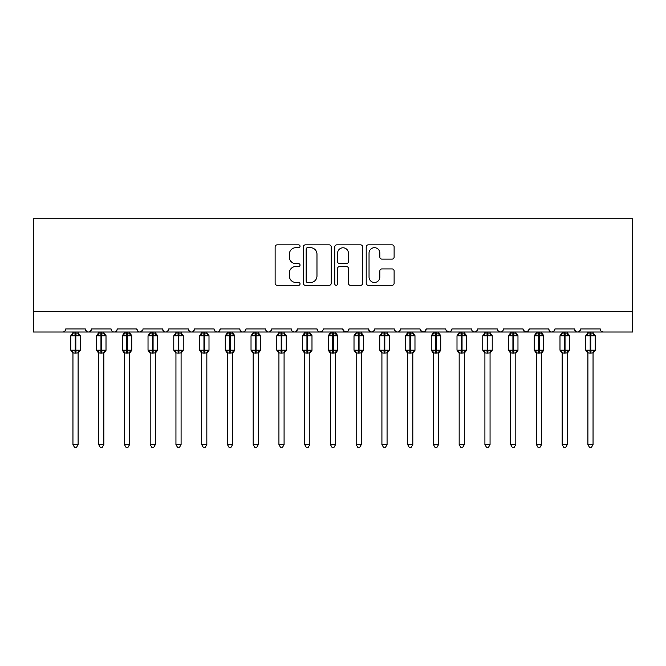 <?xml version="1.0" encoding="UTF-8"?>
<svg xmlns="http://www.w3.org/2000/svg" width="666" height="666" viewBox="0 0 666 666"><rect width="100%" height="100%" fill="white"/><g stroke="black" fill="none" stroke-linecap="round" stroke-linejoin="round"><path stroke-width="1" d="M300.041 246.278A1.415 1.415 0 0 0 298.626 244.863L277.148 244.863A2.023 2.023 0 0 0 275.125 246.878L275.125 283.275A2.023 2.023 0 0 0 277.148 285.298L298.626 285.298A1.415 1.415 0 0 0 300.041 283.882A1.415 1.415 0 0 0 298.626 282.467L295.846 282.467A6.469 6.469 0 0 1 289.377 275.999L289.377 272.96A6.469 6.469 0 0 1 295.846 266.492L298.626 266.492A1.415 1.415 0 0 0 300.041 265.076A1.415 1.415 0 0 0 298.626 263.661L295.846 263.661A6.469 6.469 0 0 1 289.377 257.193L289.377 254.162A6.469 6.469 0 0 1 295.846 247.694L298.626 247.694A1.415 1.415 0 0 0 300.041 246.278M392.091 259.116A2.023 2.023 0 0 0 394.114 257.093L394.114 246.878A2.023 2.023 0 0 0 392.091 244.863L368.231 244.863A2.023 2.023 0 0 0 366.208 246.878L366.208 283.275A2.023 2.023 0 0 0 368.231 285.298L392.091 285.298A2.023 2.023 0 0 0 394.114 283.275L394.114 270.945A2.023 2.023 0 0 0 392.091 268.922L381.876 268.922A2.023 2.023 0 0 0 379.853 270.945L379.853 277.056A5.411 5.411 0 0 1 374.45 282.467A5.411 5.411 0 0 1 369.039 277.056L369.039 253.097A5.411 5.411 0 0 1 374.45 247.694A5.411 5.411 0 0 1 379.853 253.097L379.853 257.093A2.023 2.023 0 0 0 381.876 259.116L392.091 259.116M33.3 311.422L632.7 311.422L632.7 218.731L33.3 218.731L33.3 332.018L62.654 332.018C64.294 332.076 65.318 331.052 65.743 328.929L85.306 328.929L86.438 331.318M331.227 246.878A2.023 2.023 0 0 0 329.212 244.863L305.353 244.863A2.023 2.023 0 0 0 303.33 246.878L303.33 283.275A2.023 2.023 0 0 0 305.353 285.298L329.212 285.298A2.023 2.023 0 0 0 331.227 283.275L331.227 246.878M336.788 244.863L360.647 244.863A2.023 2.023 0 0 1 362.67 246.878L362.67 283.275A2.023 2.023 0 0 1 360.647 285.298L350.441 285.298A2.023 2.023 0 0 1 348.418 283.275L348.418 268.515A2.023 2.023 0 0 0 346.395 266.492L339.618 266.492A2.023 2.023 0 0 0 337.604 268.515L337.604 283.882A1.415 1.415 0 0 1 336.188 285.298A1.415 1.415 0 0 1 334.773 283.882L334.773 246.878A2.023 2.023 0 0 1 336.788 244.863M62.654 332.018C64.294 332.076 65.318 331.052 65.743 328.929A3.089 3.089 0 0 1 62.654 332.018L88.403 332.018C86.763 332.076 85.731 331.052 85.306 328.929A3.089 3.089 0 0 0 88.403 332.018A3.089 3.089 0 0 0 91.492 328.929L111.056 328.929A3.089 3.089 0 0 0 114.144 332.018A3.089 3.089 0 0 0 117.233 328.929L136.805 328.929A3.089 3.089 0 0 0 139.893 332.018A3.089 3.089 0 0 0 142.982 328.929L162.554 328.929A3.089 3.089 0 0 0 165.643 332.018A3.089 3.089 0 0 0 168.731 328.929L188.303 328.929A3.089 3.089 0 0 0 191.392 332.018A3.089 3.089 0 0 0 194.48 328.929L214.044 328.929A3.089 3.089 0 0 0 217.133 332.018A3.089 3.089 0 0 0 220.23 328.929L239.793 328.929A3.089 3.089 0 0 0 242.882 332.018A3.089 3.089 0 0 0 245.97 328.929L265.543 328.929A3.089 3.089 0 0 0 268.631 332.018A3.089 3.089 0 0 0 271.72 328.929L291.292 328.929A3.089 3.089 0 0 0 294.38 332.018A3.089 3.089 0 0 0 297.469 328.929L317.033 328.929A3.089 3.089 0 0 0 320.13 332.018A3.089 3.089 0 0 0 323.218 328.929L342.782 328.929A3.089 3.089 0 0 0 345.87 332.018A3.089 3.089 0 0 0 348.967 328.929L368.531 328.929A3.089 3.089 0 0 0 371.62 332.018A3.089 3.089 0 0 0 374.708 328.929L394.28 328.929A3.089 3.089 0 0 0 397.369 332.018A3.089 3.089 0 0 0 400.457 328.929L420.03 328.929A3.089 3.089 0 0 0 423.118 332.018A3.089 3.089 0 0 0 426.207 328.929L445.77 328.929A3.089 3.089 0 0 0 448.867 332.018A3.089 3.089 0 0 0 451.956 328.929L471.52 328.929A3.089 3.089 0 0 0 474.608 332.018A3.089 3.089 0 0 0 477.697 328.929L497.269 328.929A3.089 3.089 0 0 0 500.357 332.018A3.089 3.089 0 0 0 503.446 328.929L523.018 328.929A3.089 3.089 0 0 0 526.107 332.018A3.089 3.089 0 0 0 529.195 328.929L548.767 328.929A3.089 3.089 0 0 0 551.856 332.018A3.089 3.089 0 0 0 554.945 328.929L574.508 328.929A3.089 3.089 0 0 0 577.597 332.018A3.089 3.089 0 0 0 580.694 328.929L600.257 328.929A3.089 3.089 0 0 0 603.346 332.018L601.356 331.293M580.694 328.929L579.562 331.318M90.36 331.318L91.492 328.929C91.067 331.052 90.035 332.076 88.403 332.018L577.597 332.018C575.965 332.076 574.933 331.052 574.508 328.929L575.64 331.318M554.945 328.929L553.812 331.318M553.846 331.293L551.856 332.018C550.216 332.076 549.184 331.052 548.767 328.929L549.342 330.727M529.195 328.929L528.063 331.318M523.018 328.929L524.142 331.318M497.269 328.929L498.401 331.318M477.697 328.929L476.573 331.318M446.112 330.328L448.867 332.018C450.499 332.076 451.531 331.052 451.956 328.929L450.824 331.318M426.207 328.929L425.075 331.318M420.03 328.929L421.153 331.318M394.28 328.929L395.404 331.318M374.708 328.929L373.584 331.318M368.531 328.929L369.663 331.318M348.967 328.929L347.835 331.318M342.782 328.929L343.914 331.318M322.119 331.293L320.13 332.018C318.49 332.076 317.457 331.052 317.033 328.929L318.165 331.318M292.391 331.293L294.38 332.018C296.02 332.076 297.044 331.052 297.469 328.929L296.337 331.318M265.543 328.929C265.959 331.052 266.991 332.076 268.631 332.018C270.271 332.076 271.303 331.052 271.72 328.929L270.596 331.318M239.793 328.929C240.218 331.052 241.242 332.076 242.882 332.018C244.522 332.076 245.554 331.052 245.97 328.929L244.847 331.318M215.151 331.293L217.133 332.018C218.773 332.076 219.805 331.052 220.23 328.929L219.097 331.318M214.044 328.929L215.176 331.318M189.427 331.318L188.303 328.929C188.719 331.052 189.752 332.076 191.392 332.018C193.032 332.076 194.056 331.052 194.48 328.929L193.348 331.318M163.678 331.318L162.554 328.929C162.97 331.052 164.002 332.076 165.643 332.018C167.283 332.076 168.307 331.052 168.731 328.929L167.599 331.318M142.649 330.328L139.893 332.018C138.253 332.076 137.229 331.052 136.805 328.929L137.937 331.318M632.7 311.422L632.7 332.018L577.597 332.018L579.587 331.293M111.056 328.929C111.48 331.052 112.504 332.076 114.144 332.018C115.784 332.076 116.816 331.052 117.233 328.929M343.115 330.328L345.87 332.018L347.86 331.293M369.63 331.293L371.62 332.018L373.609 331.293M395.379 331.293L397.369 332.018C399.009 332.076 400.041 331.052 400.457 328.929M420.363 330.328L423.118 332.018L425.108 331.293M472.619 331.293L474.608 332.018L476.598 331.293M498.368 331.293L500.357 332.018L502.347 331.293M523.351 330.328L526.107 332.018L528.862 330.328M307.575 247.694A1.415 1.415 0 0 0 306.16 249.109L306.16 281.052A1.415 1.415 0 0 0 307.575 282.467L310.506 282.467A6.469 6.469 0 0 0 316.974 275.999L316.974 254.162A6.469 6.469 0 0 0 310.506 247.694L307.575 247.694M348.418 253.197A5.411 5.411 0 0 0 343.007 247.794A5.411 5.411 0 0 0 337.604 253.197L337.604 261.638A2.023 2.023 0 0 0 339.618 263.661L346.395 263.661A2.023 2.023 0 0 0 348.418 261.638L348.418 253.197M72.952 352.963A2.264 2.156 180 0 0 71.761 351.065L72.203 350.399L75.216 351.124L75.216 350.199L75.832 350.199L75.832 334.856L78.846 335.581L79.587 334.815A1.032 1.032 0 0 1 80.261 335.781L70.787 335.781L70.787 350.199L75.216 350.199L75.216 334.856L72.203 335.581L71.761 334.915A2.264 2.156 -0 0 0 72.952 333.017L78.105 333.125L78.097 332.018M78.097 444.588L76.557 447.269L74.5 447.269L72.952 444.588L78.097 444.588L78.105 352.855L75.216 353.163L75.216 351.124L75.832 351.124L75.832 350.199L80.261 350.199A1.032 1.032 0 0 1 79.587 351.165L78.097 353.296M75.832 353.163L75.832 351.124L78.846 350.399L79.287 351.065A2.264 2.156 180 0 0 78.097 352.963L78.097 352.955M72.952 444.588L72.952 352.855L72.203 350.399M75.216 353.163L72.952 352.855M72.952 332.018L72.952 333.025M78.097 333.017L78.097 333.017A2.264 2.156 -0 0 0 79.287 334.915M72.203 335.581L72.511 334.698M78.846 335.581L78.105 333.125M78.105 352.855L78.846 350.399M98.701 352.963A2.264 2.156 180 0 0 97.511 351.065L97.952 350.399L100.966 351.124L100.966 350.199L101.582 350.199L101.582 334.856L104.595 335.581L105.336 334.815A1.032 1.032 0 0 1 106.011 335.781L96.537 335.781L96.537 350.199L100.966 350.199L100.966 334.856L97.952 335.581L97.511 334.915A2.264 2.156 -0 0 0 98.701 333.017L103.846 333.125L103.846 332.018M103.846 444.588L102.306 447.269L100.241 447.269L98.701 444.588L103.846 444.588L103.846 352.855L100.966 353.163L100.966 351.124L101.582 351.124L101.582 350.199L106.011 350.199A1.032 1.032 0 0 1 105.336 351.165L103.846 353.296M101.582 353.163L101.582 351.124L104.595 350.399L105.037 351.065A2.264 2.156 180 0 0 103.846 352.963L103.846 352.955M98.701 444.588L98.701 352.955L97.952 350.399M100.966 353.163L98.693 352.855M98.701 332.018L98.701 333.025M103.846 333.017L103.846 333.017A2.264 2.156 -0 0 0 105.037 334.915M97.952 335.581L98.252 334.698M104.595 335.581L103.846 333.125M103.846 352.855L104.595 350.399M124.442 352.963A2.264 2.156 180 0 0 123.26 351.065L123.701 350.399L126.715 351.124L126.715 350.199L127.331 350.199L127.331 334.856L130.345 335.581L131.085 334.815A1.032 1.032 0 0 1 131.76 335.781L122.286 335.781L122.286 350.199L126.715 350.199L126.715 334.856L123.701 335.581L123.26 334.915A2.264 2.156 -0 0 0 124.442 333.017L129.595 333.125L129.595 332.018M129.595 444.588L128.047 447.269L125.991 447.269L124.442 444.588L129.595 444.588L129.595 352.855L126.715 353.163L126.715 351.124L127.331 351.124L127.331 350.199L131.76 350.199A1.032 1.032 0 0 1 131.085 351.165L129.595 353.296M127.331 353.163L127.331 351.124L130.345 350.399L130.786 351.065A2.264 2.156 180 0 0 129.595 352.963L129.595 352.955M124.442 444.588L124.442 352.855L123.701 350.399M126.715 353.163L124.442 352.855M124.442 332.018L124.442 333.025M129.595 333.017L129.595 333.017A2.264 2.156 -0 0 0 130.786 334.915M123.701 335.581L124.001 334.698M130.345 335.581L129.595 333.125M129.595 352.855L130.345 350.399M150.191 352.963A2.264 2.156 180 0 0 149.001 351.065L149.442 350.399L152.456 351.124L152.456 350.199L153.08 350.199L153.08 334.856L156.094 335.581L156.826 334.815A1.032 1.032 0 0 1 157.509 335.781L148.027 335.781L148.027 350.199L152.456 350.199L152.456 334.856L149.442 335.581L149.001 334.915A2.264 2.156 -0 0 0 150.191 333.017L155.345 333.125L155.345 332.018M155.345 444.588L153.796 447.269L151.74 447.269L150.191 444.588L155.345 444.588L155.345 352.855L152.456 353.163L152.456 351.124L153.08 351.124L153.08 350.199L157.509 350.199A1.032 1.032 0 0 1 156.826 351.165L155.345 353.296M153.08 353.163L153.08 351.124L156.094 350.399L156.535 351.065A2.264 2.156 180 0 0 155.345 352.963L155.345 352.955M150.191 444.588L150.191 352.855L149.442 350.399M152.456 353.163L150.191 352.855M150.191 332.018L150.191 333.025M155.345 333.017L155.345 333.017A2.264 2.156 -0 0 0 156.535 334.915M149.442 335.581L149.75 334.698M156.094 335.581L155.345 333.125M155.345 352.855L156.094 350.399M175.941 352.963A2.264 2.156 180 0 0 174.75 351.065L175.191 350.399L178.205 351.124L178.205 350.199L178.821 350.199L178.821 334.856L181.835 335.581L182.576 334.815A1.032 1.032 0 0 1 183.25 335.781L173.776 335.781L173.776 350.199L178.205 350.199L178.205 334.856L175.191 335.581L174.75 334.915A2.264 2.156 -0 0 0 175.941 333.017L181.094 333.125L181.094 332.018M181.094 444.588L179.545 447.269L177.489 447.269L175.941 444.588L181.094 444.588L181.094 352.855L178.205 353.163L178.205 351.124L178.821 351.124L178.821 350.199L183.25 350.199A1.032 1.032 0 0 1 182.576 351.165L181.094 353.296M178.821 353.163L178.821 351.124L181.835 350.399L182.284 351.065A2.264 2.156 180 0 0 181.094 352.963L181.094 352.955M175.941 444.588L175.941 352.855L175.191 350.399M178.205 353.163L175.941 352.855M175.941 332.018L175.941 333.025M181.094 333.017L181.094 333.017A2.264 2.156 -0 0 0 182.284 334.915M175.191 335.581L175.499 334.698M181.835 335.581L181.094 333.125M181.094 352.855L181.835 350.399M201.69 352.963A2.264 2.156 180 0 0 200.499 351.065L200.941 350.399L203.954 351.124L203.954 350.199L204.57 350.199L204.57 334.856L207.584 335.581L208.325 334.815A1.032 1.032 0 0 1 208.999 335.781L199.525 335.781L199.525 350.199L203.954 350.199L203.954 334.856L200.941 335.581L200.499 334.915A2.264 2.156 -0 0 0 201.69 333.017L206.843 333.125L206.835 332.018M206.835 444.588L205.294 447.269L203.238 447.269L201.69 444.588L206.835 444.588L206.843 352.855L203.954 353.163L203.954 351.124L204.57 351.124L204.57 350.199L208.999 350.199A1.032 1.032 0 0 1 208.325 351.165L206.835 353.296M204.57 353.163L204.57 351.124L207.584 350.399L208.025 351.065A2.264 2.156 180 0 0 206.835 352.963L206.835 352.955M201.69 444.588L201.69 352.855L200.941 350.399M203.954 353.163L201.69 352.855M201.69 332.018L201.69 333.025M206.835 333.017L206.835 333.017A2.264 2.156 -0 0 0 208.025 334.915M200.941 335.581L201.24 334.698M207.584 335.581L206.843 333.125M206.843 352.855L207.584 350.399M227.439 352.963A2.264 2.156 180 0 0 226.249 351.065L226.69 350.399L229.703 351.124L229.703 350.199L230.319 350.199L230.319 334.856L233.333 335.581L234.074 334.815A1.032 1.032 0 0 1 234.748 335.781L225.275 335.781L225.275 350.199L229.703 350.199L229.703 334.856L226.69 335.581L226.249 334.915A2.264 2.156 -0 0 0 227.439 333.017L232.584 333.125L232.584 332.018M232.584 444.588L231.035 447.269L228.979 447.269L227.439 444.588L232.584 444.588L232.584 352.855L229.703 353.163L229.703 351.124L230.319 351.124L230.319 350.199L234.748 350.199A1.032 1.032 0 0 1 234.074 351.165L232.584 353.296M230.319 353.163L230.319 351.124L233.333 350.399L233.774 351.065A2.264 2.156 180 0 0 232.584 352.963L232.584 352.955M227.439 444.588L227.439 352.955L226.69 350.399M229.703 353.163L227.431 352.855M227.439 332.018L227.439 333.025M232.584 333.017L232.584 333.017A2.264 2.156 -0 0 0 233.774 334.915M226.69 335.581L226.989 334.698M233.333 335.581L232.584 333.125M232.584 352.855L233.333 350.399M253.18 352.963A2.264 2.156 180 0 0 251.989 351.065L252.439 350.399L255.453 351.124L255.453 350.199L256.069 350.199L256.069 334.856L259.082 335.581L259.823 334.815A1.032 1.032 0 0 1 260.498 335.781L251.024 335.781L251.024 350.199L255.453 350.199L255.453 334.856L252.439 335.581L251.989 334.915A2.264 2.156 -0 0 0 253.18 333.017L258.333 333.125L258.333 332.018M258.333 444.588L256.785 447.269L254.728 447.269L253.18 444.588L258.333 444.588L258.333 352.855L255.453 353.163L255.453 351.124L256.069 351.124L256.069 350.199L260.498 350.199A1.032 1.032 0 0 1 259.823 351.165L258.333 353.296M256.069 353.163L256.069 351.124L259.082 350.399L259.524 351.065A2.264 2.156 180 0 0 258.333 352.963L258.333 352.955M253.18 444.588L253.18 352.855L252.439 350.399M255.453 353.163L253.18 352.855M253.18 332.018L253.18 333.025M258.333 333.017L258.333 333.017A2.264 2.156 -0 0 0 259.524 334.915M252.439 335.581L252.739 334.698M259.082 335.581L258.333 333.125M258.333 352.855L259.082 350.399M278.929 352.963A2.264 2.156 180 0 0 277.739 351.065L278.18 350.399L281.194 351.124L281.194 350.199L281.818 350.199L281.818 334.856L284.823 335.581L285.564 334.815A1.032 1.032 0 0 1 286.247 335.781L276.765 335.781L276.765 350.199L281.194 350.199L281.194 334.856L278.18 335.581L277.739 334.915A2.264 2.156 -0 0 0 278.929 333.017L284.082 333.125L284.082 332.018M284.082 444.588L282.534 447.269L280.478 447.269L278.929 444.588L284.082 444.588L284.082 352.855L281.194 353.163L281.194 351.124L281.818 351.124L281.818 350.199L286.247 350.199A1.032 1.032 0 0 1 285.564 351.165L284.082 353.296M281.818 353.163L281.818 351.124L284.823 350.399L285.273 351.065A2.264 2.156 180 0 0 284.082 352.963L284.082 352.955M278.929 444.588L278.929 352.855L278.18 350.399M281.194 353.163L278.929 352.855M278.929 332.018L278.929 333.025M284.082 333.017L284.082 333.017A2.264 2.156 -0 0 0 285.273 334.915M278.18 335.581L278.488 334.698M284.823 335.581L284.082 333.125M284.082 352.855L284.823 350.399M304.678 352.963A2.264 2.156 180 0 0 303.488 351.065L303.929 350.399L306.943 351.124L306.943 350.199L307.559 350.199L307.559 334.856L310.572 335.581L311.313 334.815A1.032 1.032 0 0 1 311.988 335.781L302.514 335.781L302.514 350.199L306.943 350.199L306.943 334.856L303.929 335.581L303.488 334.915A2.264 2.156 -0 0 0 304.678 333.017L309.832 333.125L309.823 332.018M309.823 444.588L308.283 447.269L306.227 447.269L304.678 444.588L309.823 444.588L309.832 352.855L306.943 353.163L306.943 351.124L307.559 351.124L307.559 350.199L311.988 350.199A1.032 1.032 0 0 1 311.313 351.165L309.823 353.296M307.559 353.163L307.559 351.124L310.572 350.399L311.014 351.065A2.264 2.156 180 0 0 309.823 352.963L309.823 352.955M304.678 444.588L304.678 352.855L303.929 350.399M306.943 353.163L304.678 352.855M304.678 332.018L304.678 333.025M309.823 333.017L309.823 333.017A2.264 2.156 -0 0 0 311.014 334.915M303.929 335.581L304.237 334.698M310.572 335.581L309.832 333.125M309.832 352.855L310.572 350.399M330.428 352.963A2.264 2.156 180 0 0 329.237 351.065L329.678 350.399L332.692 351.124L332.692 350.199L333.308 350.199L333.308 334.856L336.322 335.581L337.063 334.815A1.032 1.032 0 0 1 337.737 335.781L328.263 335.781L328.263 350.199L332.692 350.199L332.692 334.856L329.678 335.581L329.237 334.915A2.264 2.156 -0 0 0 330.428 333.017L335.572 333.125L335.572 332.018M335.572 444.588L334.032 447.269L331.968 447.269L330.428 444.588L335.572 444.588L335.572 352.855L332.692 353.163L332.692 351.124L333.308 351.124L333.308 350.199L337.737 350.199A1.032 1.032 0 0 1 337.063 351.165L335.572 353.296M333.308 353.163L333.308 351.124L336.322 350.399L336.763 351.065A2.264 2.156 180 0 0 335.572 352.963L335.572 352.955M330.428 444.588L330.428 352.855L329.678 350.399M332.692 353.163L330.428 352.855M330.428 332.018L330.428 333.025M335.572 333.017L335.572 333.017A2.264 2.156 -0 0 0 336.763 334.915M329.678 335.581L329.978 334.698M336.322 335.581L335.572 333.125M335.572 352.855L336.322 350.399M356.177 352.963A2.264 2.156 180 0 0 354.986 351.065L355.428 350.399L358.441 351.124L358.441 350.199L359.057 350.199L359.057 334.856L362.071 335.581L362.812 334.815A1.032 1.032 0 0 1 363.486 335.781L354.012 335.781L354.012 350.199L358.441 350.199L358.441 334.856L355.428 335.581L354.986 334.915A2.264 2.156 -0 0 0 356.177 333.017L361.322 333.125L361.322 332.018M361.322 444.588L359.773 447.269L357.717 447.269L356.177 444.588L361.322 444.588L361.322 352.855L358.441 353.163L358.441 351.124L359.057 351.124L359.057 350.199L363.486 350.199A1.032 1.032 0 0 1 362.812 351.165L361.322 353.296M359.057 353.163L359.057 351.124L362.071 350.399L362.512 351.065A2.264 2.156 180 0 0 361.322 352.963L361.322 352.955M356.177 444.588L356.177 352.955L355.428 350.399M358.441 353.163L356.168 352.855M356.177 332.018L356.177 333.025M361.322 333.017L361.322 333.017A2.264 2.156 -0 0 0 362.512 334.915M355.428 335.581L355.727 334.698M362.071 335.581L361.322 333.125M361.322 352.855L362.071 350.399M381.918 352.963A2.264 2.156 180 0 0 380.727 351.065L381.177 350.399L384.182 351.124L384.182 350.199L384.806 350.199L384.806 334.856L387.82 335.581L388.553 334.815A1.032 1.032 0 0 1 389.235 335.781L379.753 335.781L379.753 350.199L384.182 350.199L384.182 334.856L381.177 335.581L380.727 334.915A2.264 2.156 -0 0 0 381.918 333.017L387.071 333.125L387.071 332.018M387.071 444.588L385.522 447.269L383.466 447.269L381.918 444.588L387.071 444.588L387.071 352.855L384.182 353.163L384.182 351.124L384.806 351.124L384.806 350.199L389.235 350.199A1.032 1.032 0 0 1 388.553 351.165L387.071 353.296M384.806 353.163L384.806 351.124L387.82 350.399L388.261 351.065A2.264 2.156 180 0 0 387.071 352.963L387.071 352.955M381.918 444.588L381.918 352.855L381.177 350.399M384.182 353.163L381.918 352.855M381.918 332.018L381.918 333.025M387.071 333.017L387.071 333.017A2.264 2.156 -0 0 0 388.261 334.915M381.177 335.581L381.476 334.698M387.82 335.581L387.071 333.125M387.071 352.855L387.82 350.399M407.667 352.963A2.264 2.156 180 0 0 406.476 351.065L406.918 350.399L409.931 351.124L409.931 350.199L410.547 350.199L410.547 334.856L413.561 335.581L414.302 334.815A1.032 1.032 0 0 1 414.976 335.781L405.502 335.781L405.502 350.199L409.931 350.199L409.931 334.856L406.918 335.581L406.476 334.915A2.264 2.156 -0 0 0 407.667 333.017L412.82 333.125L412.82 332.018M412.82 444.588L411.272 447.269L409.215 447.269L407.667 444.588L412.82 444.588L412.82 352.855L409.931 353.163L409.931 351.124L410.547 351.124L410.547 350.199L414.976 350.199A1.032 1.032 0 0 1 414.302 351.165L412.82 353.296M410.547 353.163L410.547 351.124L413.561 350.399L414.011 351.065A2.264 2.156 180 0 0 412.82 352.963L412.82 352.955M407.667 444.588L407.667 352.855L406.918 350.399M409.931 353.163L407.667 352.855M407.667 332.018L407.667 333.025M412.82 333.017L412.82 333.017A2.264 2.156 -0 0 0 414.011 334.915M406.918 335.581L407.226 334.698M413.561 335.581L412.82 333.125M412.82 352.855L413.561 350.399M433.416 352.963A2.264 2.156 180 0 0 432.226 351.065L432.667 350.399L435.681 351.124L435.681 350.199L436.297 350.199L436.297 334.856L439.31 335.581L440.051 334.815A1.032 1.032 0 0 1 440.726 335.781L431.252 335.781L431.252 350.199L435.681 350.199L435.681 334.856L432.667 335.581L432.226 334.915A2.264 2.156 -0 0 0 433.416 333.017L438.569 333.125L438.561 332.018M438.561 444.588L437.021 447.269L434.965 447.269L433.416 444.588L438.561 444.588L438.569 352.855L435.681 353.163L435.681 351.124L436.297 351.124L436.297 350.199L440.726 350.199A1.032 1.032 0 0 1 440.051 351.165L438.561 353.296M436.297 353.163L436.297 351.124L439.31 350.399L439.751 351.065A2.264 2.156 180 0 0 438.561 352.963L438.561 352.955M433.416 444.588L433.416 352.855L432.667 350.399M435.681 353.163L433.416 352.855M433.416 332.018L433.416 333.025M438.561 333.017L438.561 333.017A2.264 2.156 -0 0 0 439.751 334.915M432.667 335.581L432.967 334.698M439.31 335.581L438.569 333.125M438.569 352.855L439.31 350.399M459.165 352.963A2.264 2.156 180 0 0 457.975 351.065L458.416 350.399L461.43 351.124L461.43 350.199L462.046 350.199L462.046 334.856L465.059 335.581L465.8 334.815A1.032 1.032 0 0 1 466.475 335.781L457.001 335.781L457.001 350.199L461.43 350.199L461.43 334.856L458.416 335.581L457.975 334.915A2.264 2.156 -0 0 0 459.165 333.017L464.31 333.125L464.31 332.018M464.31 444.588L462.762 447.269L460.705 447.269L459.165 444.588L464.31 444.588L464.31 352.855L461.43 353.163L461.43 351.124L462.046 351.124L462.046 350.199L466.475 350.199A1.032 1.032 0 0 1 465.8 351.165L464.31 353.296M462.046 353.163L462.046 351.124L465.059 350.399L465.501 351.065A2.264 2.156 180 0 0 464.31 352.963L464.31 352.955M459.165 444.588L459.165 352.955L458.416 350.399M461.43 353.163L459.157 352.855M459.165 332.018L459.165 333.025M464.31 333.017L464.31 333.017A2.264 2.156 -0 0 0 465.501 334.915M458.416 335.581L458.716 334.698M465.059 335.581L464.31 333.125M464.31 352.855L465.059 350.399M484.906 352.963A2.264 2.156 180 0 0 483.716 351.065L484.165 350.399L487.179 351.124L487.179 350.199L487.795 350.199L487.795 334.856L490.809 335.581L491.55 334.815A1.032 1.032 0 0 1 492.224 335.781L482.75 335.781L482.75 350.199L487.179 350.199L487.179 334.856L484.165 335.581L483.716 334.915A2.264 2.156 -0 0 0 484.906 333.017L490.059 333.125L490.059 332.018M490.059 444.588L488.511 447.269L486.455 447.269L484.906 444.588L490.059 444.588L490.059 352.855L487.179 353.163L487.179 351.124L487.795 351.124L487.795 350.199L492.224 350.199A1.032 1.032 0 0 1 491.55 351.165L490.059 353.296M487.795 353.163L487.795 351.124L490.809 350.399L491.25 351.065A2.264 2.156 180 0 0 490.059 352.963L490.059 352.955M484.906 444.588L484.906 352.855L484.165 350.399M487.179 353.163L484.906 352.855M484.906 332.018L484.906 333.025M490.059 333.017L490.059 333.017A2.264 2.156 -0 0 0 491.25 334.915M484.165 335.581L484.465 334.698M490.809 335.581L490.059 333.125M490.059 352.855L490.809 350.399M510.656 352.963A2.264 2.156 180 0 0 509.465 351.065L509.906 350.399L512.92 351.124L512.92 350.199L513.544 350.199L513.544 334.856L516.558 335.581L517.291 334.815A1.032 1.032 0 0 1 517.973 335.781L508.491 335.781L508.491 350.199L512.92 350.199L512.92 334.856L509.906 335.581L509.465 334.915A2.264 2.156 -0 0 0 510.656 333.017L515.809 333.125L515.809 332.018M515.809 444.588L514.26 447.269L512.204 447.269L510.656 444.588L515.809 444.588L515.809 352.855L512.92 353.163L512.92 351.124L513.544 351.124L513.544 350.199L517.973 350.199A1.032 1.032 0 0 1 517.291 351.165L515.809 353.296M513.544 353.163L513.544 351.124L516.558 350.399L516.999 351.065A2.264 2.156 180 0 0 515.809 352.963L515.809 352.955M510.656 444.588L510.656 352.855L509.906 350.399M512.92 353.163L510.656 352.855M510.656 332.018L510.656 333.025M515.809 333.017L515.809 333.017A2.264 2.156 -0 0 0 516.999 334.915M509.906 335.581L510.214 334.698M516.558 335.581L515.809 333.125M515.809 352.855L516.558 350.399M536.405 352.963A2.264 2.156 180 0 0 535.214 351.065L535.655 350.399L538.669 351.124L538.669 350.199L539.285 350.199L539.285 334.856L542.299 335.581L543.04 334.815A1.032 1.032 0 0 1 543.714 335.781L534.24 335.781L534.24 350.199L538.669 350.199L538.669 334.856L535.655 335.581L535.214 334.915A2.264 2.156 -0 0 0 536.405 333.017L541.558 333.125L541.558 332.018M541.558 444.588L540.009 447.269L537.953 447.269L536.405 444.588L541.558 444.588L541.558 352.855L538.669 353.163L538.669 351.124L539.285 351.124L539.285 350.199L543.714 350.199A1.032 1.032 0 0 1 543.04 351.165L541.558 353.296M539.285 353.163L539.285 351.124L542.299 350.399L542.74 351.065A2.264 2.156 180 0 0 541.558 352.963L541.558 352.955M536.405 444.588L536.405 352.855L535.655 350.399M538.669 353.163L536.405 352.855M536.405 332.018L536.405 333.025M541.558 333.017L541.558 333.017A2.264 2.156 -0 0 0 542.74 334.915M535.655 335.581L535.963 334.698M542.299 335.581L541.558 333.125M541.558 352.855L542.299 350.399M562.154 352.963A2.264 2.156 180 0 0 560.963 351.065L561.405 350.399L564.418 351.124L564.418 350.199L565.034 350.199L565.034 334.856L568.048 335.581L568.789 334.815A1.032 1.032 0 0 1 569.463 335.781L559.989 335.781L559.989 350.199L564.418 350.199L564.418 334.856L561.405 335.581L560.963 334.915A2.264 2.156 -0 0 0 562.154 333.017L567.307 333.125L567.299 332.018M567.299 444.588L565.759 447.269L563.694 447.269L562.154 444.588L567.299 444.588L567.307 352.855L564.418 353.163L564.418 351.124L565.034 351.124L565.034 350.199L569.463 350.199A1.032 1.032 0 0 1 568.789 351.165L567.299 353.296M565.034 353.163L565.034 351.124L568.048 350.399L568.489 351.065A2.264 2.156 180 0 0 567.299 352.963L567.299 352.955M562.154 444.588L562.154 352.855L561.405 350.399M564.418 353.163L562.154 352.855M562.154 332.018L562.154 333.025M567.299 333.017L567.299 333.017A2.264 2.156 -0 0 0 568.489 334.915M561.405 335.581L561.704 334.698M568.048 335.581L567.307 333.125M567.307 352.855L568.048 350.399M587.903 352.963A2.264 2.156 180 0 0 586.713 351.065L587.154 350.399L590.168 351.124L590.168 350.199L590.784 350.199L590.784 334.856L593.797 335.581L594.538 334.815A1.032 1.032 0 0 1 595.213 335.781L585.739 335.781L585.739 350.199L590.168 350.199L590.168 334.856L587.154 335.581L586.713 334.915A2.264 2.156 -0 0 0 587.903 333.017L593.048 333.125L593.048 332.018M593.048 444.588L591.5 447.269L589.443 447.269L587.903 444.588L593.048 444.588L593.048 352.855L590.168 353.163L590.168 351.124L590.784 351.124L590.784 350.199L595.213 350.199A1.032 1.032 0 0 1 594.538 351.165L593.048 353.296M590.784 353.163L590.784 351.124L593.797 350.399L594.238 351.065A2.264 2.156 180 0 0 593.048 352.963L593.048 352.955M587.903 444.588L587.903 352.955L587.154 350.399M590.168 353.163L587.895 352.855M587.903 332.018L587.903 333.025M593.048 333.017L593.048 333.017A2.264 2.156 -0 0 0 594.238 334.915M587.154 335.581L587.454 334.698M593.797 335.581L593.048 333.125M593.048 352.855L593.797 350.399M75.832 332.817L75.832 334.856L75.216 334.856L75.216 332.817M101.582 332.817L101.582 334.856L100.966 334.856L100.966 332.817M127.331 332.817L127.331 334.856L126.715 334.856L126.715 332.817M153.08 332.817L153.08 334.856L152.456 334.856L152.456 332.817M178.821 332.817L178.821 334.856L178.205 334.856L178.205 332.817M204.57 332.817L204.57 334.856L203.954 334.856L203.954 332.817M230.319 332.817L230.319 334.856L229.703 334.856L229.703 332.817M256.069 332.817L256.069 334.856L255.453 334.856L255.453 332.817M281.818 332.817L281.818 334.856L281.194 334.856L281.194 332.817M307.559 332.817L307.559 334.856L306.943 334.856L306.943 332.817M333.308 332.817L333.308 334.856L332.692 334.856L332.692 332.817M359.057 332.817L359.057 334.856L358.441 334.856L358.441 332.817M384.806 332.817L384.806 334.856L384.182 334.856L384.182 332.817M410.547 332.817L410.547 334.856L409.931 334.856L409.931 332.817M436.297 332.817L436.297 334.856L435.681 334.856L435.681 332.817M462.046 332.817L462.046 334.856L461.43 334.856L461.43 332.817M487.795 332.817L487.795 334.856L487.179 334.856L487.179 332.817M513.544 332.817L513.544 334.856L512.92 334.856L512.92 332.817M539.285 332.817L539.285 334.856L538.669 334.856L538.669 332.817M565.034 332.817L565.034 334.856L564.418 334.856L564.418 332.817M590.784 332.817L590.784 334.856L590.168 334.856L590.168 332.817M80.261 350.199L80.261 335.781M72.952 353.296L70.787 350.199M72.952 332.684L70.787 335.781M79.587 334.815L78.097 332.684M106.011 350.199L106.011 335.781M98.701 353.296L96.537 350.199M98.701 332.684L96.537 335.781M105.336 334.815L103.846 332.684M131.76 350.199L131.76 335.781M124.442 353.296L122.286 350.199M124.442 332.684L122.286 335.781M131.085 334.815L129.595 332.684M157.509 350.199L157.509 335.781M150.191 353.296L148.027 350.199M150.191 332.684L148.027 335.781M156.826 334.815L155.345 332.684M183.25 350.199L183.25 335.781M175.941 353.296L173.776 350.199M175.941 332.684L173.776 335.781M182.576 334.815L181.094 332.684M208.999 350.199L208.999 335.781M201.69 353.296L199.525 350.199M201.69 332.684L199.525 335.781M208.325 334.815L206.835 332.684M234.748 350.199L234.748 335.781M227.439 353.296L225.275 350.199M227.439 332.684L225.275 335.781M234.074 334.815L232.584 332.684M260.498 350.199L260.498 335.781M253.18 353.296L251.024 350.199M253.18 332.684L251.024 335.781M259.823 334.815L258.333 332.684M286.247 350.199L286.247 335.781M278.929 353.296L276.765 350.199M278.929 332.684L276.765 335.781M285.564 334.815L284.082 332.684M311.988 350.199L311.988 335.781M304.678 353.296L302.514 350.199M304.678 332.684L302.514 335.781M311.313 334.815L309.823 332.684M337.737 350.199L337.737 335.781M330.428 353.296L328.263 350.199M330.428 332.684L328.263 335.781M337.063 334.815L335.572 332.684M363.486 350.199L363.486 335.781M356.177 353.296L354.012 350.199M356.177 332.684L354.012 335.781M362.812 334.815L361.322 332.684M389.235 350.199L389.235 335.781M381.918 353.296L379.753 350.199M381.918 332.684L379.753 335.781M388.553 334.815L387.071 332.684M414.976 350.199L414.976 335.781M407.667 353.296L405.502 350.199M407.667 332.684L405.502 335.781M414.302 334.815L412.82 332.684M440.726 350.199L440.726 335.781M433.416 353.296L431.252 350.199M433.416 332.684L431.252 335.781M440.051 334.815L438.561 332.684M466.475 350.199L466.475 335.781M459.165 353.296L457.001 350.199M459.165 332.684L457.001 335.781M465.8 334.815L464.31 332.684M492.224 350.199L492.224 335.781M484.906 353.296L482.75 350.199M484.906 332.684L482.75 335.781M491.55 334.815L490.059 332.684M517.973 350.199L517.973 335.781M510.656 353.296L508.491 350.199M510.656 332.684L508.491 335.781M517.291 334.815L515.809 332.684M543.714 350.199L543.714 335.781M536.405 353.296L534.24 350.199M536.405 332.684L534.24 335.781M543.04 334.815L541.558 332.684M569.463 350.199L569.463 335.781M562.154 353.296L559.989 350.199M562.154 332.684L559.989 335.781M568.789 334.815L567.299 332.684M595.213 350.199L595.213 335.781M587.903 353.296L585.739 350.199M587.903 332.684L585.739 335.781M594.538 334.815L593.048 332.684"/></g></svg>
